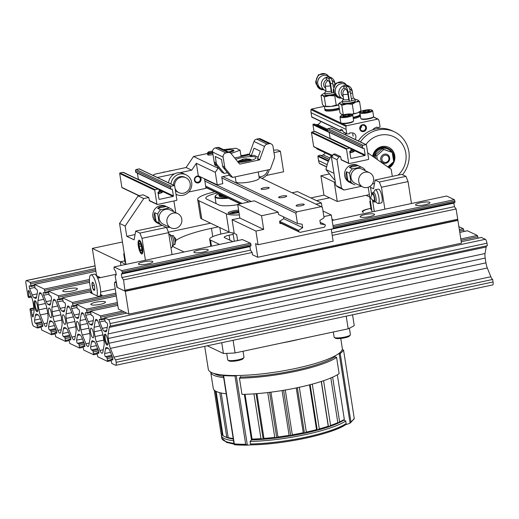 <?xml version="1.0" encoding="UTF-8"?>
<svg xmlns="http://www.w3.org/2000/svg" width="519" height="519" viewBox="0 0 519 519"><rect width="100%" height="100%" fill="white"/><g stroke="black" fill="none" stroke-linecap="round" stroke-linejoin="round"><path stroke-width="0.78" d="M100.517 294.455L102.016 295.175A2.355 0.454 171.1 0 1 102.126 295.285A2.355 0.454 171.1 0 1 100.193 296.044A2.355 0.454 171.1 0 1 97.585 296.122L90.572 292.781A2.355 0.454 171.1 0 1 90.468 292.671A2.355 0.454 171.1 0 1 91.72 292.054M62.033 311.037A7.058 1.888 -102 0 1 60.236 308.325L57.654 301.941A1.765 0.474 -102 0 1 57.252 300.177A1.765 0.474 -102 0 1 57.466 299.184A1.765 0.474 -102 0 1 57.564 299.197L59.069 299.891L58.362 295.778L48.481 291.088L49.188 295.207L50.628 295.888A1.765 0.474 -102 0 1 51.277 297.179A1.765 0.474 -102 0 1 51.452 298.989L50.615 303.738A7.058 1.888 -102 0 1 49.843 305.094A7.058 1.888 -102 0 1 49.441 305.029L48.014 304.348A7.058 1.888 -102 0 1 46.217 301.636L43.635 295.259A1.765 0.474 -102 0 1 43.233 293.495A1.765 0.474 -102 0 1 43.447 292.502A1.765 0.474 -102 0 1 43.544 292.515L45.049 293.209L44.342 289.096L34.462 284.406L35.169 288.519L36.609 289.206A1.765 0.474 -102 0 1 37.258 290.491A1.765 0.474 -102 0 1 37.433 292.301L36.596 297.056A7.058 1.888 -102 0 1 35.824 298.412A7.058 1.888 -102 0 1 35.422 298.347L33.995 297.666A7.058 1.888 -102 0 1 32.197 294.954L29.615 288.57A1.765 0.474 -102 0 1 29.213 286.812A1.765 0.474 -102 0 1 29.427 285.813A1.765 0.474 -102 0 1 29.525 285.833L31.03 286.527L30.323 282.414L26.469 280.571A3.529 0.941 -102 0 0 26.268 280.545A3.529 0.941 -102 0 0 25.95 283.491L27.916 296.031L28.441 297.342L29.07 297.621L28.441 291.963A1.765 0.474 -102 0 1 28.603 290.484A1.765 0.474 -102 0 1 29.155 291.178L31.737 297.562A7.058 1.888 -102 0 1 33.106 302.694L33.832 307.332A7.058 1.888 -102 0 1 33.975 311.88L33.138 316.629A1.765 0.474 -102 0 1 32.944 316.966A1.765 0.474 -102 0 1 32.048 314.994L31.315 310.317L30.225 308.74L30.057 309.713L32.022 322.254A3.529 0.941 -102 0 0 33.605 326.179L37.53 328.027L36.823 323.914L35.383 323.227A1.765 0.474 -102 0 1 34.734 321.942A1.765 0.474 -102 0 1 34.552 320.132L35.396 315.377A7.058 1.888 -102 0 1 36.168 314.021A7.058 1.888 -102 0 1 36.564 314.086L37.991 314.767A7.058 1.888 -102 0 1 39.794 317.479L42.376 323.862A1.765 0.474 -102 0 1 42.779 325.621A1.765 0.474 -102 0 1 42.564 326.62A1.765 0.474 -102 0 1 42.461 326.6L40.962 325.906L41.669 330.019L51.55 334.71L50.843 330.597L49.402 329.909A1.765 0.474 -102 0 1 48.754 328.624A1.765 0.474 -102 0 1 48.572 326.814L49.415 322.065A7.058 1.888 -102 0 1 50.187 320.71A7.058 1.888 -102 0 1 50.59 320.768L52.017 321.449A7.058 1.888 -102 0 1 53.814 324.161L56.396 330.545A1.765 0.474 -102 0 1 56.798 332.309A1.765 0.474 -102 0 1 56.584 333.302A1.765 0.474 -102 0 1 56.48 333.282L54.982 332.588L55.689 336.701L65.504 341.385L64.862 337.279L63.422 336.591A1.765 0.474 -102 0 1 62.773 335.306A1.765 0.474 -102 0 1 62.591 333.496L63.435 328.748A7.058 1.888 -102 0 1 64.207 327.392A7.058 1.888 -102 0 1 64.609 327.45L66.036 328.131A7.058 1.888 -102 0 1 67.833 330.843L70.415 337.227A1.765 0.474 -102 0 1 70.818 338.991A1.765 0.474 -102 0 1 70.603 339.984A1.765 0.474 -102 0 1 70.5 339.971L69.001 339.27L69.708 343.39L79.589 348.074L78.882 343.961L77.441 343.28A1.765 0.474 -102 0 1 76.793 341.989A1.765 0.474 -102 0 1 76.611 340.179L77.454 335.43A7.058 1.888 -102 0 1 78.226 334.074A7.058 1.888 -102 0 1 78.629 334.139L80.056 334.813A7.058 1.888 -102 0 1 81.853 337.532L84.435 343.909A1.765 0.474 -102 0 1 84.837 345.673A1.765 0.474 -102 0 1 84.623 346.666A1.765 0.474 -102 0 1 84.519 346.653L83.021 345.959L83.728 350.072L93.608 354.762L92.901 350.643L91.461 349.962A1.765 0.474 -102 0 1 90.812 348.671A1.765 0.474 -102 0 1 90.63 346.867L91.474 342.112A7.058 1.888 -102 0 1 92.246 340.756A7.058 1.888 -102 0 1 92.648 340.821L94.075 341.502A7.058 1.888 -102 0 1 95.872 344.214L98.454 350.591A1.765 0.474 -102 0 1 98.857 352.356A1.765 0.474 -102 0 1 98.642 353.348A1.765 0.474 -102 0 1 98.539 353.335L97.04 352.641L97.747 356.754L107.628 361.445L106.92 357.332L105.48 356.644A1.765 0.474 -102 0 1 104.832 355.359A1.765 0.474 -102 0 1 104.65 353.549L105.493 348.8A7.058 1.888 -102 0 1 106.265 347.438A7.058 1.888 -102 0 1 106.667 347.503L108.095 348.184A7.058 1.888 -102 0 1 109.892 350.896L112.474 357.28A1.765 0.474 -102 0 1 112.876 359.038A1.765 0.474 -102 0 1 112.662 360.037A1.765 0.474 -102 0 1 112.558 360.017L111.06 359.323L111.767 363.436L115.62 365.279A3.529 0.941 -102 0 0 115.821 365.305A3.529 0.941 -102 0 0 116.139 362.359L115.743 359.849A7.058 1.888 -102 0 1 113.946 357.137L110.398 348.379A7.058 1.888 -102 0 1 109.029 343.247L108.276 338.459A7.058 1.888 -102 0 1 108.134 333.918L109.288 327.398A7.058 1.888 -102 0 1 110.06 326.042A7.058 1.888 -102 0 1 110.463 326.101L110.067 323.597A3.529 0.941 -102 0 0 108.477 319.672L104.559 317.823L105.266 321.942L106.706 322.623A1.765 0.474 -102 0 1 107.355 323.914A1.765 0.474 -102 0 1 107.537 325.718L106.693 330.473A7.058 1.888 -102 0 1 105.921 331.829A7.058 1.888 -102 0 1 105.519 331.764L104.092 331.083A7.058 1.888 -102 0 1 102.295 328.371L99.713 321.994A1.765 0.474 -102 0 1 99.311 320.229A1.765 0.474 -102 0 1 99.525 319.237A1.765 0.474 -102 0 1 99.622 319.25L101.127 319.944L100.42 315.831L90.54 311.141L91.247 315.254L92.687 315.941A1.765 0.474 -102 0 1 93.336 317.226A1.765 0.474 -102 0 1 93.517 319.036L92.674 323.785A7.058 1.888 -102 0 1 91.902 325.147A7.058 1.888 -102 0 1 91.5 325.082L90.072 324.401A7.058 1.888 -102 0 1 88.275 321.689L85.693 315.305A1.765 0.474 -102 0 1 85.291 313.547A1.765 0.474 -102 0 1 85.505 312.548A1.765 0.474 -102 0 1 85.603 312.568L87.108 313.262L86.401 309.149L76.585 304.465L77.227 308.571L78.667 309.259A1.765 0.474 -102 0 1 79.316 310.544A1.765 0.474 -102 0 1 79.498 312.354L78.654 317.103A7.058 1.888 -102 0 1 77.882 318.458A7.058 1.888 -102 0 1 77.48 318.4L76.053 317.719A7.058 1.888 -102 0 1 74.256 315.007L71.674 308.623A1.765 0.474 -102 0 1 71.272 306.859A1.765 0.474 -102 0 1 71.486 305.866A1.765 0.474 -102 0 1 71.583 305.879L73.088 306.58L72.381 302.46L62.501 297.776L63.208 301.889L64.648 302.571A1.765 0.474 -102 0 1 65.297 303.862A1.765 0.474 -102 0 1 65.472 305.672L64.635 310.42A7.058 1.888 -102 0 1 63.863 311.776A7.058 1.888 -102 0 1 63.461 311.718L62.033 311.037L64.622 310.485M84.221 315.448A7.058 1.888 -102 0 0 82.021 312.672A7.058 1.888 -102 0 0 81.249 314.027L80.095 320.547A7.058 1.888 -102 0 0 80.237 325.095L80.99 329.883A7.058 1.888 -102 0 0 82.359 335.014L85.907 343.773A7.058 1.888 -102 0 0 88.107 346.543A7.058 1.888 -102 0 0 88.879 345.187L90.034 338.667A7.058 1.888 -102 0 0 89.891 334.126L89.138 329.338A7.058 1.888 -102 0 0 87.769 324.206L84.221 315.448M56.182 302.084A7.058 1.888 -102 0 0 53.982 299.307A7.058 1.888 -102 0 0 53.21 300.663L52.056 307.183A7.058 1.888 -102 0 0 52.198 311.724L52.951 316.512A7.058 1.888 -102 0 0 54.32 321.644L57.869 330.402A7.058 1.888 -102 0 0 60.068 333.179A7.058 1.888 -102 0 0 60.84 331.823L61.995 325.303A7.058 1.888 -102 0 0 61.852 320.755L61.099 315.967A7.058 1.888 -102 0 0 59.73 310.842L56.182 302.084M40.3 314.962L43.849 323.72A7.058 1.888 -102 0 0 46.048 326.496A7.058 1.888 -102 0 0 46.82 325.134L47.975 318.621A7.058 1.888 -102 0 0 47.832 314.073L47.08 309.285A7.058 1.888 -102 0 0 45.704 304.153L42.162 295.395A7.058 1.888 -102 0 0 39.963 292.625A7.058 1.888 -102 0 0 39.191 293.981L38.036 300.501A7.058 1.888 -102 0 0 38.179 305.042L38.931 309.83A7.058 1.888 -102 0 0 40.3 314.962L47.722 313.379M35.681 301.234A4.943 1.323 -102 0 0 35.629 301.241A4.943 1.323 -102 0 0 35.273 305.86A4.943 1.323 -102 0 0 37.407 310.862A4.943 1.323 -102 0 0 37.692 310.907A4.943 1.323 -102 0 0 37.738 310.894M68.339 328.326L71.888 337.084A7.058 1.888 -102 0 0 74.087 339.861A7.058 1.888 -102 0 0 74.859 338.505L76.014 331.985A7.058 1.888 -102 0 0 75.871 327.444L75.119 322.656A7.058 1.888 -102 0 0 73.75 317.524L70.201 308.766A7.058 1.888 -102 0 0 68.002 305.989A7.058 1.888 -102 0 0 67.23 307.345L66.075 313.865A7.058 1.888 -102 0 0 66.218 318.407L66.97 323.194A7.058 1.888 -102 0 0 68.339 328.326L75.761 326.743M78.804 331.057A4.943 1.323 -102 0 0 79.083 331.096A4.943 1.323 -102 0 0 79.439 326.483A4.943 1.323 -102 0 0 77.305 321.482A4.943 1.323 -102 0 0 77.026 321.436A4.943 1.323 -102 0 0 76.663 326.055A4.943 1.323 -102 0 0 78.804 331.057M115.821 365.305L492.732 284.918A3.529 0.941 -102 0 0 493.05 281.966L492.654 279.462L115.743 359.849M113.946 357.137L490.857 276.75A7.058 1.888 -102 0 0 492.654 279.462M490.857 276.75L487.315 267.992A7.058 1.888 -102 0 1 485.94 262.861L485.187 258.073A7.058 1.888 -102 0 1 485.044 253.525L486.199 247.005A7.058 1.888 -102 0 1 486.634 245.87M110.463 326.101L487.373 245.714L486.978 243.203A3.529 0.941 -102 0 0 485.395 239.285L481.411 237.475M478.083 238.156L477.331 235.438L467.392 230.786M464.064 231.474L463.311 228.756L458.88 226.647M91.136 304.75A7.409 1.434 171.1 0 1 90.799 304.406A7.409 1.434 171.1 0 1 97.896 301.844A7.409 1.434 171.1 0 1 105.441 302.116A7.409 1.434 171.1 0 1 99.35 304.51A7.409 1.434 171.1 0 1 91.136 304.75M63.097 291.386A7.409 1.434 171.1 0 1 62.76 291.042A7.409 1.434 171.1 0 1 69.857 288.473A7.409 1.434 171.1 0 1 77.402 288.746A7.409 1.434 171.1 0 1 71.311 291.14A7.409 1.434 171.1 0 1 63.097 291.386M96.378 341.697L99.927 350.455A7.058 1.888 -102 0 0 102.126 353.225A7.058 1.888 -102 0 0 102.898 351.869L104.053 345.349A7.058 1.888 -102 0 0 103.91 340.808L103.158 336.02A7.058 1.888 -102 0 0 101.789 330.888L98.24 322.13A7.058 1.888 -102 0 0 96.041 319.36A7.058 1.888 -102 0 0 95.269 320.716L94.114 327.236A7.058 1.888 -102 0 0 94.257 331.777L95.009 336.565A7.058 1.888 -102 0 0 96.378 341.697L103.8 340.114M91.325 328.164A4.943 1.323 -102 0 0 91.046 328.118A4.943 1.323 -102 0 0 90.78 333.224A4.943 1.323 -102 0 0 93.102 337.785A4.943 1.323 -102 0 0 93.459 333.166A4.943 1.323 -102 0 0 91.325 328.164M63.286 314.793A4.943 1.323 -102 0 0 63.007 314.754A4.943 1.323 -102 0 0 62.741 319.86A4.943 1.323 -102 0 0 65.063 324.414A4.943 1.323 -102 0 0 65.42 319.795A4.943 1.323 -102 0 0 63.286 314.793M49.266 308.111A4.943 1.323 -102 0 0 48.987 308.065A4.943 1.323 -102 0 0 48.721 313.178A4.943 1.323 -102 0 0 51.044 317.732A4.943 1.323 -102 0 0 51.4 313.113A4.943 1.323 -102 0 0 49.266 308.111M105.234 334.165A5.644 1.512 -102 0 0 104.663 340.166A5.644 1.512 -102 0 0 107.634 344.85A5.644 1.512 -102 0 0 107.569 339.322A5.644 1.512 -102 0 0 105.37 334.242A5.644 1.512 -102 0 0 105.234 334.165M35.136 300.741A5.644 1.512 -102 0 0 34.565 306.748A5.644 1.512 -102 0 0 37.537 311.432A5.644 1.512 -102 0 0 37.472 305.899A5.644 1.512 -102 0 0 35.273 300.825A5.644 1.512 -102 0 0 35.136 300.741M105.779 334.651A4.943 1.323 -102 0 0 105.727 334.658A4.943 1.323 -102 0 0 105.37 339.277A4.943 1.323 -102 0 0 107.511 344.279A4.943 1.323 -102 0 0 107.79 344.324A4.943 1.323 -102 0 0 107.842 344.311M281.836 342.975A67.814 13.137 -8.9 0 0 300.209 339.056M204.713 346.348L208.314 369.333A67.814 13.137 -8.9 0 0 211.402 372.473A67.814 13.137 -8.9 0 0 286.533 370.255A67.814 13.137 -8.9 0 0 342.306 348.353L340.756 338.459M207.282 345.803L223.429 353.497A91.753 17.776 -8.9 0 0 235.075 352.946L348.191 328.819A91.753 17.776 -8.9 0 0 354.243 325.601L352.55 314.819M223.429 353.497L221.743 342.715M235.075 352.946L233.096 340.295M348.191 328.819L346.212 316.168M210.714 372.117A65.874 12.761 -8.9 0 0 210.727 372.207L213.27 388.413A65.874 12.761 -8.9 0 0 216.267 391.462A65.874 12.761 -8.9 0 0 226.206 393.811M240.55 376.476L240.505 377.274L239.421 377.994L241.997 394.408A65.874 12.761 -8.9 0 0 339.141 373.693L336.572 357.273L335.196 357.078L334.891 356.358M210.727 372.207A65.874 12.761 -8.9 0 0 213.731 375.256A65.874 12.761 -8.9 0 0 223.67 377.598M239.46 378.202A65.874 12.761 -8.9 0 0 336.604 357.481M214.12 373.479A63.993 12.398 -8.9 0 0 215.398 374.212A63.993 12.398 -8.9 0 0 223.462 376.288M240.68 377.066A63.993 12.398 -8.9 0 0 334.859 356.884M214.866 191.796A27.053 5.242 -8.9 0 0 197.674 199.504L200.535 217.746A27.053 5.242 -8.9 0 0 201.768 218.999L229.106 232.032A27.053 5.242 -8.9 0 0 234.179 233.089M197.674 199.504A27.053 5.242 -8.9 0 0 198.907 200.756L226.245 213.789A27.053 5.242 -8.9 0 0 239.356 214.918M217.325 192.971A18.82 3.646 -8.9 0 0 205.809 198.226A18.82 3.646 -8.9 0 0 206.666 199.101L218.934 204.947A18.82 3.646 -8.9 0 0 237.754 204.687M238.974 212.466A7.058 1.369 171.1 0 1 228.464 213.315A7.058 1.369 171.1 0 1 228.146 212.991A7.058 1.369 171.1 0 1 231.539 211.246A7.058 1.369 171.1 0 1 238.61 210.176M232.369 213.581A3.393 0.655 171.1 0 1 231.993 213.452A3.393 0.655 171.1 0 1 231.98 213.16L234.244 212.323L237.527 211.979L238.539 212.459A3.393 0.655 171.1 0 1 238.247 212.66M231.98 213.16A3.393 0.655 171.1 0 1 234.244 212.323A3.393 0.655 171.1 0 1 237.527 211.979A3.393 0.655 171.1 0 1 238.565 212.42A3.393 0.655 171.1 0 1 238.539 212.459M229.58 213.569A5.761 1.116 171.1 0 1 229.645 213.465A5.761 1.116 171.1 0 1 233.544 211.992A5.761 1.116 171.1 0 1 238.805 211.389M237.657 212.803L237.527 211.979M234.413 213.38L234.244 212.323M234.432 444.738L234.322 443.914L234.432 444.738A68.45 13.26 -8.9 0 0 247.265 445.14M237.099 375.516L234.984 375.918A69.403 13.449 171.1 0 1 223.618 375.568L223.851 375.107M342.105 349.884L343.533 349.994A69.403 13.449 171.1 0 1 340.211 353.478L338.232 353.945M345.596 424.711C332.218 434.098 283.335 444.478 251.507 444.854L250.463 443.979L250.067 441.429L251.481 439.872A63.519 12.307 -8.9 0 0 263.204 439.288A63.519 12.307 -8.9 0 0 276.763 437.939A63.519 12.307 -8.9 0 0 290.75 435.908A63.519 12.307 -8.9 0 0 304.484 433.307A63.519 12.307 -8.9 0 0 317.278 430.251A63.519 12.307 -8.9 0 0 328.495 426.903A63.519 12.307 -8.9 0 0 337.577 423.426A63.519 12.307 -8.9 0 0 343.753 420.189L345.758 421.019L346.154 423.569L345.265 424.873A64.207 12.443 -8.9 0 1 251.566 444.854A351.655 305.153 -78.7 0 1 247.368 445.14L245.682 444.264L234.984 375.918M353.828 419.235L354.23 418.333A69.403 13.449 -8.9 0 1 350.909 421.817L349.806 423.29A351.655 344.233 -27.9 0 1 345.44 424.808M247.368 445.14L236.236 375.743M245.046 394.336L252.059 439.093L251.481 439.872L244.352 394.356M221.444 434.325A65.167 12.625 -8.9 0 0 221.353 435.506A65.167 12.625 -8.9 0 0 233.556 440.767M216.092 391.378L223.04 435.746A65.167 12.625 -8.9 0 0 224.059 436.284L225.784 437.095A63.519 12.307 -8.9 0 0 229.106 438.231A63.519 12.307 -8.9 0 0 233.291 439.055M343.539 349.962L354.256 418.431L343.533 349.994M354.211 418.839L350.085 423.154L339.218 353.783M233.2 438.49A65.167 12.625 -8.9 0 1 228.185 437.634L229.106 438.231L226.777 437.27L219.797 392.688M224.059 436.284A65.167 12.625 -8.9 0 0 226.777 437.27M214.25 390.145L221.003 433.235A65.167 12.625 -8.9 0 0 222.314 435.233L215.385 390.989M223.021 435.603L222.314 435.233M252.059 439.093A65.167 12.625 -8.9 0 0 260.953 438.646L253.94 393.869M270.937 392.169L277.95 436.953L276.763 437.939L274.765 437.342A65.167 12.625 -8.9 0 1 263.957 438.419L256.95 393.642M274.765 437.342L267.752 392.559M277.95 436.953A65.167 12.625 -8.9 0 0 289.102 435.337L282.089 390.554M299.314 387.291L306.327 432.074L304.484 433.307L303.258 432.723A65.167 12.625 -8.9 0 1 292.307 434.805L285.294 390.016M303.258 432.723L296.245 387.946M306.327 432.074A65.167 12.625 -8.9 0 0 316.525 429.635L309.512 384.871M323.584 380.699L330.584 425.437L328.495 426.903L328.242 426.229A65.167 12.625 -8.9 0 1 319.295 428.895L312.289 384.131M328.242 426.229L321.235 381.478M330.584 425.437A65.167 12.625 -8.9 0 0 337.83 422.661L330.83 377.962M263.957 438.419L263.204 439.288L260.953 438.646M292.307 434.805L290.75 435.908L289.102 435.337M319.295 428.895L317.278 430.251L316.525 429.635M332.634 377.177L339.627 421.863L337.577 423.426L337.83 422.661M228.185 437.634L221.198 393.013M339.627 421.863A65.167 12.625 -8.9 0 0 344.337 419.41L337.35 374.802M343.753 420.189L344.337 419.41M250.067 441.429A65.167 12.625 -8.9 0 0 345.758 421.019M328.495 426.903L321.371 381.439M317.278 430.251L310.141 384.702M304.484 433.307L297.348 387.712M290.75 435.908L283.608 390.301M276.763 437.939L269.621 392.332M263.204 439.288L256.068 393.713M333.328 331.991L334.139 337.175A8.233 1.596 -8.9 0 0 334.346 337.46L335.397 338.2A7.292 1.414 -8.9 0 0 335.546 338.284A7.292 1.414 -8.9 0 0 342.916 338.167A7.292 1.414 -8.9 0 0 349.521 335.988L350.299 334.969A8.233 1.596 -8.9 0 0 350.409 334.632L349.41 328.235M334.346 337.46A8.233 1.596 -8.9 0 0 334.515 337.558A8.233 1.596 -8.9 0 0 342.832 337.428A8.233 1.596 -8.9 0 0 350.299 334.969M226.699 353.387L227.718 359.875A8.233 1.596 -8.9 0 0 227.925 360.16L228.976 360.893A7.292 1.414 -8.9 0 0 229.119 360.977A7.292 1.414 -8.9 0 0 236.489 360.867A7.292 1.414 -8.9 0 0 243.1 358.681L243.878 357.662A8.233 1.596 -8.9 0 0 243.988 357.325L243.035 351.246M227.925 360.16A8.233 1.596 -8.9 0 0 228.094 360.257A8.233 1.596 -8.9 0 0 236.411 360.128A8.233 1.596 -8.9 0 0 243.878 357.662M128.9 314.112L125.326 291.308L116.918 287.299L116.204 282.738L114.803 282.07L114.459 284.016L118.384 309.097L128.9 314.112L461.469 243.177L456.11 208.975L454.449 206.646L453.898 203.124L455.04 202.131L454.865 200.996L454.333 199.685L446.625 196.013L332.154 220.426M125.326 291.308L457.901 220.374M114.803 282.07L116.055 281.798M124.975 291.14L123.541 279.903L121.881 277.581L121.329 274.058L122.471 273.065L121.764 270.62L114.057 266.941L114.063 269.056L115.724 271.385L116.275 274.901L115.134 275.894L117.268 287.461L124.975 291.14L457.55 220.205M114.057 266.941L242.645 239.512M125.15 290.166L457.719 219.232M123.541 279.903L252.137 252.481L252.494 254.758L257.748 257.268L255.608 243.586L258.06 244.754L333.445 228.678L331.304 214.996L322.993 211.032M332.225 235.399L456.11 208.975M121.881 277.581L250.476 250.152L252.137 252.481M331.823 232.804L454.449 206.646M121.329 274.058L249.924 246.629L250.476 250.152M331.271 229.281L453.898 203.124M122.471 273.065L251.066 245.636L249.924 246.629M333.354 228.088L455.04 202.131M122.296 271.924L250.885 244.501M333.172 226.946L454.865 200.996M121.764 270.62L250.359 243.19M332.958 225.577L454.333 199.685M429.635 202.293A7.292 1.414 171.1 0 1 429.972 202.631A7.292 1.414 171.1 0 1 422.985 205.154A7.292 1.414 171.1 0 1 415.557 204.888A7.292 1.414 171.1 0 1 421.558 202.533A7.292 1.414 171.1 0 1 429.635 202.293M374.212 214.113A7.292 1.414 171.1 0 1 374.543 214.451A7.292 1.414 171.1 0 1 367.556 216.974A7.292 1.414 171.1 0 1 360.134 216.708A7.292 1.414 171.1 0 1 366.129 214.353A7.292 1.414 171.1 0 1 374.212 214.113M207.924 249.581A7.292 1.414 171.1 0 1 208.255 249.918A7.292 1.414 171.1 0 1 201.268 252.442A7.292 1.414 171.1 0 1 193.847 252.176A7.292 1.414 171.1 0 1 199.847 249.821A7.292 1.414 171.1 0 1 207.924 249.581M152.495 261.401A7.292 1.414 171.1 0 1 152.826 261.738A7.292 1.414 171.1 0 1 145.839 264.268A7.292 1.414 171.1 0 1 138.417 263.996A7.292 1.414 171.1 0 1 144.418 261.641A7.292 1.414 171.1 0 1 152.495 261.401M232.084 219.712L255.919 231.072L263.678 229.417L239.849 218.058L232.084 219.712L234.231 233.394L236.683 234.562L237.624 240.589M297.452 223.494L302.142 224.208L302.694 227.731L298.522 230.332L298.697 231.474L299.988 232.376L324.375 227.173L325.303 225.797L325.128 224.662L320.431 223.942L319.879 220.426L324.057 217.818L322.448 207.555L321.164 206.653L296.771 211.856L295.843 213.231L297.452 223.494L278.521 214.47L278.165 212.193L254.336 200.827L237.702 204.376L239.849 218.058M322.078 207.295L321.397 202.968L297.569 191.608L292.061 192.783M242.334 239.583L250.709 243.359L251.066 245.636M255.919 231.072L258.06 244.754M323.862 216.585L331.304 214.996M321.397 202.968L315.896 204.142M281.058 223.352L279.949 223.592L279.592 221.308L283.77 218.707L283.478 216.832M278.165 212.193L261.537 215.735L263.678 229.417M257.748 257.268L333.133 241.186L331.245 229.145M261.537 215.735L237.702 204.376M298.697 231.474L279.773 222.45M240.569 203.766L205.822 187.197M298.522 230.332L279.592 221.308M242.101 203.435L205.641 186.055M299.988 232.376L279.819 222.761M240.154 203.85L205.868 187.508M325.128 224.662L320.171 222.301M321.164 206.653L259.072 177.057M286.559 195.897A4.12 0.798 171.1 0 1 286.748 196.085A4.12 0.798 171.1 0 1 282.803 197.512A4.12 0.798 171.1 0 1 278.612 197.363A4.12 0.798 171.1 0 1 281.999 196.033A4.12 0.798 171.1 0 1 286.559 195.897M269.037 187.541A4.12 0.798 171.1 0 1 269.225 187.729A4.12 0.798 171.1 0 1 265.28 189.156A4.12 0.798 171.1 0 1 261.089 189.007A4.12 0.798 171.1 0 1 264.476 187.677A4.12 0.798 171.1 0 1 269.037 187.541M304.082 204.252A4.12 0.798 171.1 0 1 304.27 204.441A4.12 0.798 171.1 0 1 300.326 205.868A4.12 0.798 171.1 0 1 296.135 205.712A4.12 0.798 171.1 0 1 299.521 204.382A4.12 0.798 171.1 0 1 304.082 204.252M296.771 211.856L222.82 176.603M295.843 213.231L221.892 177.978M251.274 201.482L204.57 179.217M302.694 227.731L283.77 218.707M248.763 202.014L204.862 181.086M176.071 194.716L176.7 194.586M188.695 192.024L205.998 188.332L204.505 178.789M266.299 175.474L283.595 171.783L280.383 151.263L273.98 152.625M229.502 175.175L221.71 176.836L222.781 183.674L217.24 184.861L215.275 172.321L218.064 168.188L218.57 168.078M215.275 172.321L196.351 163.297L198.31 175.837L217.24 184.861M152.82 175.312L155.051 174.125L186.094 167.507L193.529 156.491L207.477 153.52M240.952 155.804L249.464 153.987M186.094 167.507L191.699 170.18L179.885 172.697M174.689 173.807L157.393 177.492M193.529 156.491L218.064 168.188M196.351 163.297L191.699 170.18M273.591 150.114L277.581 149.926L280.383 151.263M212.998 154.493A3.529 0.681 171.1 0 1 207.827 154.896A3.529 0.681 171.1 0 1 207.756 154.85A3.529 0.681 171.1 0 1 209.034 153.955A3.529 0.681 171.1 0 1 212.809 153.326M198.277 182.915A3.529 3.328 115.5 0 0 200.353 177.167A3.529 3.328 115.5 0 0 194.593 178.4A3.529 3.328 115.5 0 0 198.277 182.915M197.992 182.208A2.893 2.731 115.5 0 0 198.796 176.791A2.893 2.731 115.5 0 0 195.086 178.225A2.893 2.731 115.5 0 0 197.992 182.208M241.906 156.401A14.117 2.738 -8.9 0 0 240.965 155.882M214.438 162.856L214.736 164.724A14.117 2.738 -8.9 0 0 216.676 165.756M223.449 149.608L236.028 148.265L240.076 150.192L241.076 156.576M240.076 150.192L231.033 153.514M229.515 152.502A7.058 1.369 -8.9 0 0 233.842 150.789A7.058 1.369 -8.9 0 0 231.708 149.868M170.277 170.874L169.823 170.66M247.874 154.325L247.427 154.111M162.544 172.529A4.703 4.444 -64.5 0 1 165.036 171.997M168.513 182.798A10.938 10.328 -64.5 0 1 183.603 173.638L186.055 174.806A10.938 10.328 -64.5 0 1 191.66 182.48A10.938 10.328 -64.5 0 1 187.515 193.126A10.938 10.328 -64.5 0 1 176.642 194.554A10.938 10.328 -64.5 0 1 175.993 194.216M170.972 183.966A10.938 10.328 -64.5 0 1 186.055 174.806M174.54 185.679A8.233 7.772 -64.5 0 1 185.945 177.751A8.233 7.772 -64.5 0 1 190.162 183.531A8.233 7.772 -64.5 0 1 187.041 191.543A8.233 7.772 -64.5 0 1 178.854 192.614L177.803 192.114A8.233 7.772 -64.5 0 1 175.37 190.246M173.489 185.166A8.233 7.772 -64.5 0 1 184.894 177.251L185.945 177.751M178.854 192.614A8.233 7.772 -64.5 0 1 175.104 188.553M240.926 155.642A4.703 4.444 -64.5 0 1 242.633 155.447M269.218 169.616A10.938 10.328 -64.5 0 1 261.861 178.387M267.694 169.94A8.233 7.772 -64.5 0 1 259.026 176.758M212.576 151.217A2.809 0.545 -8.9 0 0 209.838 151.535A2.809 0.545 -8.9 0 0 208.061 152.223L207.47 153.008A3.529 0.681 -8.9 0 0 207.418 153.15A3.529 0.681 -8.9 0 0 207.581 153.313A3.529 0.681 -8.9 0 0 212.745 152.917M208.061 152.223A2.809 0.545 -8.9 0 0 208.151 152.469A2.809 0.545 -8.9 0 0 212.608 152.048A3.529 3.328 -64.5 0 1 215.398 147.915L217.429 147.48A3.529 3.328 -64.5 0 1 219.485 147.72L230.001 152.729A3.529 3.328 -64.5 0 1 231.091 153.592L239.525 163.926A0.474 0.441 -64.5 0 0 239.947 164.075L259.409 159.923A0.474 0.441 -64.5 0 0 259.753 159.612L264.508 146.462A3.529 3.328 -64.5 0 1 267.123 144.139L269.147 143.705A3.529 3.328 -64.5 0 1 273.013 146.416L274.557 156.303A3.529 3.328 -64.5 0 1 274.382 158.107L270.308 169.382L232.616 177.42L225.389 168.558A3.529 3.328 -64.5 0 1 224.675 166.943L223.125 157.056A3.529 3.328 -64.5 0 1 225.914 152.93L227.945 152.495A3.529 3.328 -64.5 0 1 230.001 152.729M225.058 150.374A5.612 1.09 171.1 0 1 232.181 150.01A5.612 1.09 171.1 0 1 232.298 150.075A5.612 1.09 171.1 0 1 228.405 151.97M222.852 195.605A14.175 2.744 171.1 0 1 219.401 193.963M224.182 196.24A14.642 2.835 171.1 0 1 218.921 194.904A14.642 2.835 171.1 0 1 219.122 194.307L219.388 193.957M226.057 197.136A14.642 2.835 171.1 0 1 219.063 195.812L218.921 194.904M227.556 197.849A18.353 3.555 171.1 0 1 215.898 195.365A18.353 3.555 171.1 0 1 218.797 193.671M228.341 198.219A18.82 3.646 171.1 0 1 214.996 196.805A18.82 3.646 171.1 0 1 215.502 195.754L215.898 195.365M241.679 159.813L241.088 160.592A3.529 0.681 -8.9 0 0 241.043 160.734A3.529 0.681 -8.9 0 0 245.578 160.695A3.529 0.681 -8.9 0 0 248.011 159.644A3.529 0.681 -8.9 0 0 247.926 159.521L247.122 158.963A2.809 0.545 -8.9 0 0 244.332 158.957A2.809 0.545 -8.9 0 0 241.679 159.813A2.809 0.545 -8.9 0 0 245.253 159.891A2.809 0.545 -8.9 0 0 247.122 158.963M235.23 176.862L236.009 181.832A11.762 2.277 -8.9 0 0 247.985 182.266A11.762 2.277 -8.9 0 0 259.253 178.192L258.274 171.945M232.616 177.42L230.514 176.415L223.287 167.553A3.529 3.328 -64.5 0 1 222.573 165.937L221.561 159.476L215.249 156.466L216.261 162.934A3.529 3.328 115.5 0 0 216.974 164.549L224.202 173.411L227.484 172.71M224.202 173.411L222.1 172.405L214.872 163.543A3.529 3.328 -64.5 0 1 214.159 161.928L212.608 152.048L223.125 157.056M271.203 143.945L260.687 138.93A3.529 3.328 -64.5 0 0 258.637 138.696L256.607 139.124A3.529 3.328 -64.5 0 0 253.992 141.453L249.243 154.604A0.474 0.441 -64.5 0 1 248.893 154.909L250.995 155.914A0.474 0.441 115.5 0 0 251.345 155.603L254.018 148.2L260.33 151.204L257.651 158.613A0.474 0.441 -64.5 0 1 257.301 158.918L259.409 159.923M235.723 159.268A11.762 2.277 171.1 0 1 248.38 156.725A11.762 2.277 171.1 0 1 256.036 157.672A11.762 2.277 171.1 0 1 247.92 161.162A11.762 2.277 171.1 0 1 238.26 162.376M258.144 157.244L254.012 155.272L250.995 155.914M234.646 157.951L248.893 154.909M251.657 160.209A7.058 1.369 -8.9 0 0 251.657 160.112A7.058 1.369 -8.9 0 0 251.624 160.014L250.969 159.567A6.468 1.252 -8.9 0 1 248.653 161M242.639 161.338L239.064 162.103A6.468 1.252 -8.9 0 0 240.848 162.226M248.004 159.618L250.126 159.164A6.468 1.252 -8.9 0 0 247.284 159.08M241.562 159.975A6.468 1.252 -8.9 0 0 238.292 161.37A6.468 1.252 -8.9 0 0 238.227 161.701L241.095 161.091M247.394 160.326L250.969 159.567M100.491 277.62L96.612 275.771L92.33 248.406L120.369 261.777L120.946 265.475L120.369 261.777L125.903 264.418M210.565 223.189L168.409 232.181M122.458 241.984L92.33 248.406M232.882 241.601L224.539 237.624A7.058 1.369 171.1 0 1 224.221 237.293A7.058 1.369 171.1 0 1 229.093 235.198L229.865 240.161M233.193 234.329L229.093 235.198M219.582 244.436L210.539 240.122A18.82 3.646 171.1 0 1 209.682 239.253A18.82 3.646 171.1 0 1 222.664 233.667L229.521 232.207M218.272 226.868L211.454 228.321L212.758 236.645M172.833 245.961A56.461 10.938 171.1 0 0 175.065 247.693L184.109 252M176.032 240.316A56.461 10.938 171.1 0 1 211.454 228.321M124.794 260.83L120.369 261.777L124.794 260.83M92.324 293.611A11.762 3.146 78 0 1 89.528 281.694A11.762 3.146 78 0 1 90.929 274.843A11.762 3.146 78 0 1 96.891 288.019A11.762 3.146 78 0 1 97.072 295.875M94.607 286.936A4.12 1.103 78 0 1 94.653 289.771A4.12 1.103 78 0 1 92.304 286.579A4.12 1.103 78 0 1 93.148 282.706A4.12 1.103 78 0 1 94.607 286.936M90.929 274.843L94.257 274.136A11.762 3.146 78 0 1 100.212 287.312A11.762 3.146 78 0 1 100.141 296.051M93.478 283.212L92.265 282.634L92.194 285.768L93.336 289.479L94.549 290.056M93.336 289.479L94.743 289.174M92.194 285.768L94.27 285.327M125.968 264.398L119.552 223.404L138.151 195.877L143.757 198.55L125.157 226.076L126.766 236.34L134.123 239.849L135.673 231.091L139.877 233.096L141.992 238.325L168.597 232.648L172.036 254.576M119.552 223.404L125.157 226.076M138.151 195.877L143.14 194.813L148.745 197.486L143.757 198.55M145.43 260.253L141.992 238.325M141.518 253.921A7.058 1.888 78 0 1 138.301 245.811A7.058 1.888 78 0 1 139.546 240.342A7.058 1.888 78 0 1 142.29 246.687A7.058 1.888 78 0 1 142.375 253.603A7.058 1.888 78 0 1 141.518 253.921M168.597 232.648L166.482 227.419L162.278 225.415L135.673 231.091M149.582 200.84L148.745 197.486M175.759 212.68L173.923 200.97M166.651 227.835L169.596 227.205M160.092 223.961A9.413 8.881 -64.5 0 1 152.774 215.028A9.413 8.881 -64.5 0 1 160.332 205.615A9.413 8.881 -64.5 0 1 166.755 206.77M135.057 234.569L126.766 236.34M166.482 227.419L139.877 233.096M134.726 236.45A9.413 1.823 -8.9 0 0 134.629 236.794A9.413 1.823 -8.9 0 0 134.648 236.878M124.424 254.55A8.233 1.596 171.1 0 1 123.73 254.051A8.233 1.596 171.1 0 1 123.84 253.713L124.216 253.214M125.676 262.53A8.233 1.596 171.1 0 1 125.189 262.316A8.233 1.596 171.1 0 1 124.982 262.03L123.73 254.051M125.689 262.627A7.999 1.551 171.1 0 1 125.449 262.497L125.189 262.316M158.548 189.111A0.941 0.889 115.5 0 0 157.997 189.052L155.116 189.662A0.474 0.441 115.5 0 0 154.746 190.214L156.92 204.123A0.474 0.441 115.5 0 0 157.439 204.486L176.505 200.418A0.474 0.441 115.5 0 0 176.875 199.867L174.695 185.958A0.474 0.441 115.5 0 0 174.183 185.594L171.302 186.211A0.941 0.889 115.5 0 0 170.556 187.314L170.809 188.91A0.474 0.441 115.5 0 0 171.322 189.273L171.873 189.15A0.474 0.441 115.5 0 1 172.392 189.513L173.391 195.897A0.474 0.441 115.5 0 1 173.015 196.448L159.495 199.335A0.474 0.441 115.5 0 1 158.976 198.972L157.977 192.588A0.474 0.441 115.5 0 1 158.353 192.036L158.905 191.92A0.474 0.441 115.5 0 0 159.275 191.368L159.028 189.772A0.941 0.889 115.5 0 0 158.548 189.111L123.496 172.405A0.941 0.889 115.5 0 0 122.951 172.34L120.064 172.957A0.474 0.441 115.5 0 0 119.694 173.508L121.874 187.417A0.474 0.441 115.5 0 0 122.114 187.748L138.852 195.721M174.455 185.627L139.41 168.922A0.474 0.441 115.5 0 0 139.131 168.889L136.25 169.505A0.941 0.889 115.5 0 0 135.504 170.602L135.757 172.198A0.474 0.441 115.5 0 0 135.997 172.529L171.049 189.24M137.405 173.203L138.339 179.191A0.474 0.441 115.5 0 1 138.307 179.464M159.242 191.154A7.058 1.369 171.1 0 1 162.713 191.79A7.058 1.369 171.1 0 1 158.172 193.808M158.165 192.121A6.585 1.278 171.1 0 1 162.207 192.426M158.048 193.036L158.879 193.211M158.1 193.373L159.333 193.113L158.827 192.873M181.806 219.167A7.882 7.441 -64.5 0 1 178.815 226.835A7.882 7.441 -64.5 0 1 170.985 227.867A7.882 7.441 -64.5 0 1 167.663 217.552A7.882 7.441 -64.5 0 1 177.77 213.64A7.882 7.441 -64.5 0 1 181.806 219.167M170.985 227.867L163.277 224.189A7.882 7.441 -64.5 0 1 159.949 213.873A7.882 7.441 -64.5 0 1 170.057 209.961L177.77 213.64M163.167 225.759A9.413 8.881 -64.5 0 1 162.162 225.356A9.413 8.881 -64.5 0 1 159.145 222.93L156.089 221.477A9.413 8.881 -64.5 0 1 154.707 212.647L156.089 221.477M159.145 222.93L157.757 214.1A9.413 8.881 -64.5 0 1 160.669 209.793L169.252 207.963A9.413 8.881 -64.5 0 1 170.258 208.366A9.413 8.881 -64.5 0 1 173.281 210.792M157.757 214.1L154.707 212.647M160.669 209.793L157.62 208.34A9.413 8.881 -64.5 0 1 166.203 206.51L157.62 208.34M169.252 207.963L166.203 206.51M141.298 252.526A5.612 1.499 78 0 1 141.168 252.442A5.612 1.499 78 0 1 138.982 247.394A5.612 1.499 78 0 1 138.917 241.893A5.612 1.499 78 0 1 141.869 246.551A5.612 1.499 78 0 1 141.298 252.526M139.306 243.372L140.519 243.949L141.661 247.66L141.59 250.794L140.377 250.21L139.235 246.506L139.306 243.372M168.785 233.835A7.058 1.888 78 0 1 169.226 234.011A7.058 1.888 78 0 1 171.971 240.355A7.058 1.888 78 0 1 172.055 247.271A7.058 1.888 78 0 1 171.601 247.654L170.972 247.79M169.226 234.011L171.744 235.782A4.703 1.259 78 0 1 173.573 240.018A4.703 1.259 78 0 1 173.625 244.624L172.055 247.271M171.536 235.639L172.723 235.386A4.703 1.259 78 0 1 174.935 239.726A4.703 1.259 78 0 1 174.682 244.592L173.502 244.845M141.609 249.95L140.377 250.21M141.174 246.09L139.235 246.506M310.836 197.934L323.953 195.138L329.565 197.81L316.447 200.606L329.565 197.81L337.272 201.482L334.236 182.104L335.293 181.877M331.965 219.226L333.762 220.082M362.787 211.83A11.762 2.277 171.1 0 0 363.326 212.375L362.625 212.037A9.413 1.823 -8.9 0 1 362.197 211.603A9.413 1.823 -8.9 0 1 368.685 208.813L370.89 208.34A11.762 2.277 171.1 0 0 362.787 211.83L362.839 212.141M369.749 197.077L366.096 195.339M368.211 187.249L372.071 211.914M335.864 185.517L338.433 187.327L344.045 189.999L341.47 188.189L335.864 185.517L331.401 157.017L337.006 159.69L341.47 188.189M333.256 154.26L338.868 156.933L340.529 156.582L334.924 153.903L333.256 154.26L331.401 157.017M374.102 185.808A9.413 1.823 171.1 0 1 374.076 185.724A9.413 1.823 171.1 0 1 374.173 185.38M384.877 209.183L381.446 187.255L379.331 182.026L375.12 180.022L373.576 188.78L370.501 187.314L370.002 186.366M374.51 183.499L372.37 183.953M378.993 189.273A7.058 1.888 78 0 1 381.744 195.618A7.058 1.888 78 0 1 381.822 202.533A7.058 1.888 78 0 1 380.965 202.851M370.501 187.314L371.669 194.794M372.512 200.172L374.277 211.441M351.876 183.058A9.413 8.881 -64.5 0 1 344.558 174.125A9.413 8.881 -64.5 0 1 352.116 164.711A9.413 8.881 -64.5 0 1 358.538 165.866M367.699 152.82L391.216 169.33L392.312 176.356M340.529 156.582L341.366 159.936M337.006 159.69L338.868 156.933M361.38 186.302L344.045 189.999M375.12 180.022L401.725 174.345L405.936 176.35L408.051 181.579L411.483 203.506M405.936 176.35L379.331 182.026M408.051 181.579L381.446 187.255M370.527 202.06A8.233 1.596 171.1 0 1 369.833 201.56A8.233 1.596 171.1 0 1 369.943 201.223L370.319 200.73M371.779 210.039A8.233 1.596 171.1 0 1 371.293 209.825A8.233 1.596 171.1 0 1 371.079 209.54L369.833 201.56M371.792 210.137A7.999 1.551 171.1 0 1 371.552 210.007L371.293 209.825M350.325 148.207A0.941 0.889 115.5 0 0 349.78 148.149L346.9 148.758A0.474 0.441 115.5 0 0 346.523 149.31L348.703 163.219A0.474 0.441 115.5 0 0 349.216 163.582L368.289 159.515A0.474 0.441 115.5 0 0 368.659 158.963L366.479 145.054A0.474 0.441 115.5 0 0 365.966 144.691L363.079 145.307A0.941 0.889 115.5 0 0 362.34 146.41L362.586 148.006A0.474 0.441 115.5 0 0 363.105 148.369L363.657 148.246A0.474 0.441 115.5 0 1 364.169 148.609L365.175 154.993A0.474 0.441 115.5 0 1 364.799 155.544L351.279 158.431A0.474 0.441 115.5 0 1 350.76 158.068L349.761 151.684A0.474 0.441 115.5 0 1 350.13 151.133L350.688 151.016A0.474 0.441 115.5 0 0 351.058 150.465L350.812 148.869A0.941 0.889 115.5 0 0 350.325 148.207L315.28 131.502A0.941 0.889 115.5 0 0 314.728 131.437L311.848 132.053A0.474 0.441 115.5 0 0 311.478 132.605L313.658 146.514A0.474 0.441 115.5 0 0 313.898 146.838L332.335 155.629M366.239 144.723L331.187 128.018A0.474 0.441 115.5 0 0 330.914 127.985L328.034 128.602A0.941 0.889 115.5 0 0 327.288 129.698L327.541 131.294A0.474 0.441 115.5 0 0 327.781 131.625L362.826 148.337M329.182 132.3L330.123 138.288A0.474 0.441 115.5 0 1 330.084 138.56M351.026 150.251A7.058 1.369 171.1 0 1 354.496 150.88A7.058 1.369 171.1 0 1 349.955 152.904M349.949 151.217A6.585 1.278 171.1 0 1 353.984 151.522M349.832 152.132L350.61 151.963L350.662 152.307M349.884 152.469L351.116 152.21L350.61 151.963M333.016 155.96L330.545 156.738L327.697 162.862L325.932 169.505L334.119 179.542L334.989 179.957M330.545 156.738L331.42 157.153M325.932 169.505L333.951 173.327M373.583 178.264A7.882 7.441 -64.5 0 1 370.598 185.932A7.882 7.441 -64.5 0 1 362.768 186.963A7.882 7.441 -64.5 0 1 359.44 176.648A7.882 7.441 -64.5 0 1 369.547 172.736A7.882 7.441 -64.5 0 1 373.583 178.264M362.768 186.963L355.054 183.285A7.882 7.441 -64.5 0 1 351.733 172.97A7.882 7.441 -64.5 0 1 361.84 169.058L369.547 172.736M354.951 184.855A9.413 8.881 -64.5 0 1 353.945 184.453A9.413 8.881 -64.5 0 1 350.922 182.026L347.873 180.573A9.413 8.881 -64.5 0 1 346.491 171.744L347.873 180.573M350.922 182.026L349.54 173.197A9.413 8.881 -64.5 0 1 352.446 168.889L361.036 167.06A9.413 8.881 -64.5 0 1 362.041 167.462A9.413 8.881 -64.5 0 1 365.058 169.882M349.54 173.197L346.491 171.744M352.446 168.889L349.397 167.436A9.413 8.881 -64.5 0 1 357.987 165.606L349.397 167.436M361.036 167.06L357.987 165.606M375.412 201.781L377.728 203.409A7.058 1.888 -102 0 0 377.897 203.506A7.058 1.888 -102 0 0 378.293 203.571A7.058 1.888 -102 0 0 378.669 196.273A7.058 1.888 -102 0 0 375.354 189.766A7.058 1.888 -102 0 0 374.9 190.142L373.453 192.575M372.856 200.405A4.703 1.259 -102 0 0 373.959 201.988A4.703 1.259 -102 0 0 374.225 202.034L375.587 201.742A4.703 1.259 -102 0 0 375.834 196.876A4.703 1.259 -102 0 0 373.622 192.536L372.266 192.828A4.703 1.259 -102 0 0 371.675 194.872M374.225 202.034A4.703 1.259 -102 0 0 374.478 197.168A4.703 1.259 -102 0 0 372.266 192.828M373.784 200.853A3.529 0.941 -102 0 0 373.829 200.866A3.529 0.941 -102 0 0 374.283 197.856A3.529 0.941 -102 0 0 372.707 194.009A3.529 0.941 -102 0 0 372.376 194.054C370.767 196.636 370.339 198.037 371.072 198.252C370.514 198.323 371.435 199.192 373.829 200.866M323.953 195.138L320.917 175.753L334.236 182.104M320.917 175.753L329.247 173.975M337.272 201.482L369.366 194.638M321.293 155.661L323.123 154.831A4.236 3.996 115.5 0 0 325.205 152.833M316.609 148.136L316.674 148.551A0.474 0.441 115.5 0 0 316.914 148.882L332.03 156.083M329.15 159.411L320.333 155.207A0.422 0.402 115.5 0 0 320.041 155.194L318.218 155.823A0.474 0.441 115.5 0 0 317.9 156.362L318.556 160.572A10.588 9.991 115.5 0 0 319.419 163.375A0.759 0.714 115.5 0 0 319.743 163.706L326.483 166.923M315.896 124.755L317.375 124.489A4.236 3.996 115.5 0 0 320.716 121.401M355.132 139.429A4.236 3.996 115.5 0 0 352.122 132.877L349.988 132.858A0.474 0.441 115.5 0 0 349.514 133.357A0.422 0.402 115.5 0 1 349.125 133.811L347.23 133.973A0.474 0.441 115.5 0 1 346.77 133.604L346.108 129.393A10.588 9.991 115.5 0 1 346.063 126.415A0.759 0.714 115.5 0 1 346.66 125.741L377.741 119.111A0.759 0.714 115.5 0 1 378.507 119.493A10.588 9.991 115.5 0 1 379.363 122.302L380.025 126.513A0.474 0.441 115.5 0 1 379.707 127.045L377.884 127.68A0.422 0.402 115.5 0 1 377.378 127.415A0.474 0.441 115.5 0 0 376.788 127.142L374.796 128.037A4.236 3.996 115.5 0 0 372.869 129.769M327.372 130.224L314.527 124.099A0.422 0.402 115.5 0 0 314.332 124.067L313.366 124.145A0.474 0.441 115.5 0 0 312.944 124.709L314.021 131.586M340.724 130.872L340.399 130.567L342.566 130.684M324.362 106.317L311.614 109.035A0.759 0.714 115.5 0 0 311.011 109.704A10.588 9.991 115.5 0 0 311.056 112.688L311.718 116.898A0.474 0.441 115.5 0 0 311.958 117.229L340.509 130.84M311.718 116.898L340.399 130.567A7.058 1.888 78 0 1 341.158 129.276A7.058 1.888 78 0 1 343.325 131.962L343.915 132.397M359.771 128.835A3.529 3.328 -64.5 0 1 364.293 124.813A3.529 3.328 -64.5 0 1 365.22 130.736A3.529 3.328 -64.5 0 1 359.771 128.835M360.18 128.621A2.893 2.731 -64.5 0 1 364.15 125.429A2.893 2.731 -64.5 0 1 365.37 129.212A2.893 2.731 -64.5 0 1 360.18 128.621M361.62 125.566A2.893 2.731 -64.5 0 1 360.173 128.595M353.134 135.608A3.88 1.038 78 0 1 352.816 134.531M381.932 159.554A3.698 3.49 -64.5 0 1 386.668 155.343A3.698 3.49 -64.5 0 1 387.641 161.545A3.698 3.49 -64.5 0 1 381.932 159.554M402.549 174.734A28.234 26.651 115.5 0 0 408.862 151.632A28.234 26.651 115.5 0 0 394.408 131.826L392.306 130.82A28.234 26.651 115.5 0 0 358.324 140.954M398.105 175.117A23.524 22.207 115.5 0 0 405.832 153.248A23.524 22.207 115.5 0 0 389.205 135.174A23.524 22.207 115.5 0 0 365.901 144.561M389.14 167.877A11.762 11.107 115.5 0 0 394.745 155.616A11.762 11.107 115.5 0 0 388.725 147.357A11.762 11.107 115.5 0 0 372.636 156.29M394.408 131.826A28.234 26.651 115.5 0 0 360.426 141.953M393.623 161.279A11.762 11.107 115.5 0 0 394.187 155.343A11.762 11.107 115.5 0 0 388.439 147.227M388.673 167.546A11.762 11.107 115.5 0 0 393.363 161.947M393.084 157.854A9.88 9.329 115.5 0 0 392.513 154.201M391.417 152.054A9.88 9.329 115.5 0 0 381.303 148.629A9.88 9.329 115.5 0 0 374.277 157.439M387.953 167.04A10.588 9.991 115.5 0 0 391.864 163.284M393.35 159.528A10.588 9.991 115.5 0 0 388.004 148.324A10.588 9.991 115.5 0 0 373.446 156.861M388.004 148.324L387.654 148.155A10.588 9.991 115.5 0 0 373.103 156.621M375.717 158.451L375.179 155.025L382.218 148.765L392.241 152.45L393.681 161.662L387.777 166.923M377.319 159.58L376.723 155.758L375.179 155.025M376.723 155.758L383.762 149.498L382.218 148.765M383.762 149.498L392.241 152.45M385.915 163.271A4.703 4.444 115.5 0 0 388.686 155.616A4.703 4.444 115.5 0 0 381.004 157.251A4.703 4.444 115.5 0 0 385.915 163.271M349.378 114.693L357.487 112.902L360.984 110.755L359.544 101.549L355.787 102.068A9.413 1.823 -8.9 0 0 357.792 99.966A9.413 1.823 -8.9 0 0 357.565 99.875A9.413 1.823 -8.9 0 0 355.113 99.551M351.863 114.329A9.413 1.823 -8.9 0 0 357.487 112.902A9.413 1.823 -8.9 0 0 359.453 111.935L360.225 111.358M342.332 101.549A9.413 1.823 -8.9 0 0 342.066 101.646A9.413 1.823 -8.9 0 0 340.094 102.606A9.413 1.823 -8.9 0 0 340.055 103.748L338.563 103.794L340.01 112.993L341.982 114.673A9.413 1.823 -8.9 0 0 343.104 114.907M341.755 114.582L343.247 114.537L341.8 105.338L340.055 103.748A9.413 1.823 -8.9 0 0 346.919 103.962A9.413 1.823 -8.9 0 0 355.787 102.068L352.291 104.215L346.919 103.962L341.8 105.338M357.792 99.966L359.544 101.549M338.563 103.794L340.094 102.606M345.751 88.892A4.801 1.285 78 0 1 347.905 94.224A4.943 0.96 171.1 0 1 342.929 94.302A4.943 4.665 -64.5 0 1 345.751 88.892L344.084 88.094A4.943 4.665 -64.5 0 0 343.098 96.553M347.905 94.224L348.749 99.583A4.943 0.96 -8.9 0 1 343.546 99.427L342.929 94.302M343.487 99.077A7.058 6.663 -64.5 0 1 342.514 98.707A7.058 6.663 -64.5 0 1 338.836 92.161A7.058 6.663 -64.5 0 1 343.39 85.83L344.084 88.094M343.533 99.337L342.352 100.881A6.468 1.252 -8.9 0 0 342.268 101.147A6.468 1.252 -8.9 0 0 349.443 101.289L348.749 99.583M341.288 98.123A7.058 6.663 -64.5 0 1 337.856 97.54A7.058 6.663 -64.5 0 1 334.242 92.59L333.886 90.312A7.058 6.663 -64.5 0 1 336.565 83.442A7.058 6.663 -64.5 0 1 343.578 82.521A7.058 6.663 -64.5 0 1 346.179 84.818M345.784 85.35A7.058 6.663 -64.5 0 1 348.593 85.966A7.058 6.663 -64.5 0 1 352.284 91.785M342.514 98.707L338.913 96.988A7.058 6.663 -64.5 0 1 335.391 92.518A7.058 6.663 -64.5 0 1 339.29 84.331A7.058 6.663 -64.5 0 1 340.879 83.78A7.058 6.663 -64.5 0 1 344.986 84.247L348.593 85.966M335.391 92.518L335.339 92.285A6.766 6.39 -64.5 0 1 339.082 84.435L339.29 84.331M351.402 98.986A4.943 0.96 -8.9 0 0 353.309 97.903L352.466 92.544A4.943 0.96 171.1 0 1 350.565 93.628M353.309 118.656A8.94 1.732 -8.9 0 0 353.997 118.52A8.94 1.732 -8.9 0 0 360.167 115.867L360.024 114.952A8.94 1.732 -8.9 0 0 359.914 114.738M353.167 117.748A8.94 1.732 -8.9 0 0 353.854 117.605A8.94 1.732 -8.9 0 0 360.024 114.952M353.121 117.476A8.706 1.687 -8.9 0 0 353.75 117.346A8.706 1.687 -8.9 0 0 359.641 115.114L359.836 114.861A8.94 1.732 -8.9 0 0 359.952 114.498L359.544 111.87M353.095 117.294A8.94 1.732 -8.9 0 0 353.783 117.151A8.94 1.732 -8.9 0 0 359.836 114.861M342.268 101.147L342.534 102.859A6.468 1.252 -8.9 0 0 350.85 102.775A6.468 1.252 -8.9 0 0 355.32 100.855L355.048 99.148A6.468 1.252 -8.9 0 0 354.886 98.921L353.29 97.806M343.39 85.83L345.589 85.259L348.152 86.478A4.703 1.259 78 0 1 350.267 91.707L351.694 100.829A6.468 1.252 -8.9 0 0 355.048 99.148M343.578 82.521L342.936 82.216L335.929 83.144L333.198 89.982L333.555 92.259L337.856 97.54M343.377 85.732L345.933 86.952A4.703 1.259 78 0 1 348.048 92.181L349.443 101.289M351.694 100.829L349.475 101.302M352.291 104.215L353.731 113.414M324.414 106.304A9.413 1.823 -8.9 0 0 324.459 106.317A9.413 1.823 -8.9 0 0 331.09 106.434L336.208 105.065L338.738 104.89M324.803 93.193A9.413 1.823 -8.9 0 0 324.537 93.29A9.413 1.823 -8.9 0 0 322.571 94.257A9.413 1.823 -8.9 0 0 322.533 95.392L321.04 95.438L322.481 104.637L324.226 106.226L331.09 106.434A9.413 1.823 -8.9 0 0 338.745 104.948M321.04 95.438L322.571 94.257M336.208 105.065L334.768 95.859L329.396 95.606A9.413 1.823 -8.9 0 0 334.496 94.776M324.278 96.982L322.533 95.392A9.413 1.823 -8.9 0 0 329.396 95.606L324.278 96.982L325.718 106.181M328.229 80.536A4.801 1.285 78 0 1 330.382 85.869A4.943 0.96 171.1 0 1 325.407 85.946A4.943 4.665 -64.5 0 1 328.229 80.536L326.555 79.744A4.943 4.665 -64.5 0 0 325.569 88.198M330.382 85.869L331.219 91.227A4.943 0.96 -8.9 0 1 326.023 91.072L325.407 85.946M325.964 90.721A7.058 6.663 -64.5 0 1 324.991 90.351A7.058 6.663 -64.5 0 1 321.306 83.806A7.058 6.663 -64.5 0 1 325.867 77.474L326.555 79.744M326.003 90.981L324.829 92.531A6.468 1.252 -8.9 0 0 324.745 92.791A6.468 1.252 -8.9 0 0 331.92 92.933L331.219 91.227M323.759 89.768A7.058 6.663 -64.5 0 1 320.333 89.19A7.058 6.663 -64.5 0 1 316.72 84.234L316.363 81.957A7.058 6.663 -64.5 0 1 319.036 75.086A7.058 6.663 -64.5 0 1 326.049 74.165A7.058 6.663 -64.5 0 1 328.657 76.462M328.261 76.994A7.058 6.663 -64.5 0 1 331.064 77.61A7.058 6.663 -64.5 0 1 334.761 83.429M324.991 90.351L321.384 88.632A7.058 6.663 -64.5 0 1 317.868 84.162A7.058 6.663 -64.5 0 1 321.767 75.975A7.058 6.663 -64.5 0 1 323.35 75.424A7.058 6.663 -64.5 0 1 327.463 75.891L331.064 77.61M317.868 84.162L317.81 83.929A6.766 6.39 -64.5 0 1 321.553 76.079L321.767 75.975M324.881 109.126A8.94 1.732 -8.9 0 0 324.836 109.366L324.978 110.275A8.94 1.732 -8.9 0 0 336.474 110.164A8.94 1.732 -8.9 0 0 339.445 109.399M324.836 109.366A8.94 1.732 -8.9 0 0 336.331 109.25A8.94 1.732 -8.9 0 0 339.303 108.484M324.356 106.278L324.764 108.906A8.94 1.732 -8.9 0 0 324.991 109.217L325.257 109.405A8.706 1.687 -8.9 0 0 336.228 108.99A8.706 1.687 -8.9 0 0 339.257 108.199M324.991 109.217A8.94 1.732 -8.9 0 0 336.26 108.795A8.94 1.732 -8.9 0 0 339.231 108.03M324.745 92.791L325.011 94.503A6.468 1.252 -8.9 0 0 333.328 94.419A6.468 1.252 -8.9 0 0 334.191 94.224M326.049 74.165L325.413 73.86L318.407 74.788L315.675 81.626L316.032 83.909L320.333 89.19M333.341 87.186L332.744 83.351A4.703 1.259 78 0 0 330.622 78.122L328.066 76.903L325.848 77.376L328.41 78.596A4.703 1.259 78 0 1 330.525 83.825L331.92 92.933M333.62 92.59L331.952 92.946M342.903 98.876L343.072 99.94M367.919 111.942A5.761 1.116 171.1 0 1 360.582 111.773A5.761 1.116 171.1 0 1 366.025 110.015A5.761 1.116 171.1 0 1 371.747 110.028A5.761 1.116 171.1 0 1 367.919 111.942M362.924 111.468L362.95 111.481A3.354 0.649 171.1 0 0 362.976 111.754A3.354 0.649 171.1 0 0 363.91 111.942L364.02 111.942A3.354 0.649 171.1 0 0 367.128 111.611L367.27 111.579A3.354 0.649 171.1 0 0 369.418 110.794L369.45 110.755A3.354 0.649 171.1 0 1 369.45 110.755A3.354 0.649 171.1 0 0 368.49 110.3L368.38 110.294A3.354 0.649 171.1 0 0 365.272 110.631L365.129 110.657A3.354 0.649 171.1 0 0 362.982 111.449L362.924 111.468M362.982 111.449L365.129 110.657M365.272 110.631L368.38 110.294M368.49 110.3L369.45 110.755M371.747 110.028L372.532 110.579A6.468 1.252 171.1 0 1 372.7 110.8L373.589 116.47A6.468 1.252 171.1 0 1 373.498 116.736L373.083 117.281A5.962 1.155 171.1 0 1 369.048 118.806A5.962 1.155 171.1 0 1 361.529 119.091L360.964 118.695A6.468 1.252 171.1 0 1 360.802 118.468L359.914 112.805A6.468 1.252 171.1 0 1 360.004 112.539L360.582 111.773M373.498 116.736A6.468 1.252 171.1 0 1 369.119 118.39A6.468 1.252 171.1 0 1 360.964 118.695M372.7 110.8A6.468 1.252 171.1 0 1 368.237 112.72A6.468 1.252 171.1 0 1 359.914 112.805M365.382 111.877L365.188 110.638M368.607 111.209L368.464 110.288M347.964 116.198A5.761 1.116 171.1 0 1 340.633 116.029A5.761 1.116 171.1 0 1 346.076 114.271A5.761 1.116 171.1 0 1 351.791 114.284A5.761 1.116 171.1 0 1 347.964 116.198M342.968 115.724L342.994 115.737A3.354 0.649 171.1 0 0 343.02 116.009A3.354 0.649 171.1 0 0 343.954 116.198L344.065 116.198A3.354 0.649 171.1 0 0 347.172 115.867L347.315 115.834A3.354 0.649 171.1 0 0 349.462 115.049L349.495 115.01A3.354 0.649 171.1 0 0 349.514 114.997A3.354 0.649 171.1 0 0 348.541 114.556L348.424 114.55A3.354 0.649 171.1 0 0 345.317 114.887L345.174 114.913A3.354 0.649 171.1 0 0 343.027 115.705L342.968 115.724M343.027 115.705L345.174 114.913M345.317 114.887L348.424 114.55M348.541 114.556L349.495 115.01M351.791 114.284L352.583 114.835A6.468 1.252 171.1 0 1 352.745 115.056L353.634 120.726A6.468 1.252 171.1 0 1 353.543 120.992L353.128 121.537A5.962 1.155 171.1 0 1 349.092 123.061A5.962 1.155 171.1 0 1 341.573 123.347L341.015 122.951A6.468 1.252 171.1 0 1 340.847 122.724L339.964 117.06A6.468 1.252 171.1 0 1 340.049 116.794L340.633 116.029M353.543 120.992A6.468 1.252 171.1 0 1 349.17 122.646A6.468 1.252 171.1 0 1 341.015 122.951M352.745 115.056A6.468 1.252 171.1 0 1 348.281 116.976A6.468 1.252 171.1 0 1 339.964 117.06M345.427 116.133L345.232 114.894M348.658 115.465L348.509 114.543M62.565 297.783L91.565 291.6M72.381 302.46L115.893 293.183M71.674 308.623L76.754 307.54M73.147 306.541L76.475 305.834M81.249 314.027L83.28 313.599M85.907 343.773L89.255 343.053M53.21 300.663L55.241 300.229M57.869 330.402L61.216 329.688M35.396 315.377L38.075 314.806M41.027 325.919L42.772 325.543M34.526 284.418L95.918 271.32L34.462 284.406M35.422 298.347L36.168 298.191M32.197 294.954L37.154 293.897M33.995 297.666L36.583 297.115M43.849 323.72L47.197 323.006M38.931 309.83L46.872 308.137M38.179 305.042L45.438 303.492M38.036 300.501L43.739 299.281M39.191 293.981L41.222 293.546M79.692 347.094L82.871 346.413M79.647 348.041L82.975 347.328L79.589 348.074M79.407 345.271L84.532 344.175M78.882 343.961L84.013 342.864M76.611 340.179L82.424 338.939M77.441 343.28L83.643 341.956M77.454 335.43L80.134 334.859M83.085 345.965L84.831 345.596M76.585 304.465L116.334 295.992M77.48 318.4L78.226 318.238M76.053 317.719L78.641 317.167M74.256 315.007L79.212 313.95M73.192 305.594L76.371 304.919M72.907 303.771L116.107 294.558M71.888 337.084L75.236 336.37M66.97 323.194L74.911 321.501M66.218 318.407L73.477 316.862M66.075 313.865L71.778 312.652M67.23 307.345L69.261 306.911M82.359 335.014L89.781 333.432M80.99 329.883L88.931 328.19M80.237 325.095L87.497 323.545M80.095 320.547L85.797 319.334M37.589 327.989L40.917 327.281L37.53 328.027M37.634 327.041L40.813 326.367M37.349 325.218L42.474 324.122M36.823 323.914L41.955 322.818M35.383 323.227L41.585 321.903M34.552 320.132L40.365 318.893M51.608 334.671L54.936 333.964L51.55 334.71M51.653 333.723L54.832 333.049M51.368 331.901L56.493 330.811M50.843 330.597L55.974 329.5M49.402 329.909L55.604 328.585M48.572 326.814L54.385 325.575M49.415 322.065L52.095 321.495M55.046 332.601L56.792 332.225M65.628 341.359L68.956 340.646L65.569 341.392M65.673 340.412L68.852 339.731M65.388 338.583L70.513 337.493M64.862 337.279L69.994 336.182M63.422 336.591L69.624 335.268M62.591 333.496L68.404 332.257M63.435 328.748L66.114 328.177M69.066 339.283L70.811 338.913M93.667 354.724L96.995 354.016L93.608 354.762M93.712 353.776L96.891 353.102M93.426 351.953L98.552 350.857M92.901 350.643L98.033 349.553M91.461 349.962L97.663 348.638M90.63 346.867L96.443 345.622M91.474 342.112L94.153 341.541M97.105 352.654L98.85 352.278M107.686 361.406L111.014 360.699L107.628 361.445M107.731 360.458L110.91 359.784M107.446 358.635L112.571 357.546M106.92 357.332L112.052 356.235M105.48 356.644L111.682 355.32M104.65 353.549L110.463 352.31M105.493 348.8L108.173 348.223M111.124 359.336L112.87 358.96M116.139 362.359L493.05 281.966M110.398 348.379L487.315 267.992M109.029 343.247L485.94 262.861M108.276 338.459L485.187 258.073M108.134 333.918L485.044 253.525M109.288 327.398L486.199 247.005M110.067 323.597L486.978 243.203M108.477 319.672L485.395 239.285M104.624 317.836L126.798 313.106M481.47 237.436L461.248 241.75L481.535 237.443M105.519 331.764L106.265 331.609M104.092 331.083L106.68 330.532M102.295 328.371L107.251 327.314M99.713 321.994L104.793 320.911M101.186 319.905L104.514 319.198M101.231 318.964L104.41 318.283M100.946 317.135L124.651 312.081M461.028 240.336L477.863 236.748M100.42 315.831L122.588 311.102M460.807 238.967L477.331 235.438M90.604 311.153L117.8 305.354M459.782 232.415L467.515 230.76M91.5 325.082L92.246 324.926M90.072 324.401L92.661 323.85M88.275 321.689L93.232 320.632M85.693 315.305L90.773 314.222M87.166 313.223L90.494 312.516M87.211 312.276L90.39 311.601M86.926 310.453L117.573 303.92M459.562 230.974L463.843 230.066M86.401 309.149L117.359 302.545M459.341 229.606L463.311 228.756M63.461 311.718L64.207 311.556M60.236 308.325L65.193 307.267M57.654 301.941L62.734 300.858M59.127 299.859L62.455 299.145M59.172 298.912L62.351 298.23M58.887 297.089L91.123 290.212M58.362 295.778L90.747 288.869M48.546 291.101L89.586 282.349L48.481 291.088M49.441 305.029L50.187 304.874M48.014 304.348L50.603 303.797M46.217 301.636L51.173 300.579M43.635 295.259L48.715 294.176M45.108 293.177L48.436 292.463M45.153 292.229L48.332 291.548M44.868 290.4L89.482 280.889M44.342 289.096L89.45 279.475M97.494 277.756L99.771 277.276M29.615 288.57L34.695 287.487M31.088 286.488L34.416 285.781M31.134 285.541L34.312 284.866M30.848 283.718L95.691 269.886M30.323 282.414L95.477 268.518M26.469 280.571L95.074 265.942M29.129 297.582L31.536 297.069M29.174 296.634L31.185 296.206M28.441 291.963L29.388 291.762M32.048 314.994L33.482 314.689M31.315 310.317L34.079 309.726M30.79 309.013L33.969 308.331M30.225 308.74L33.923 307.955M54.32 321.644L61.742 320.061M52.951 316.512L60.892 314.819M52.198 311.724L59.458 310.174M52.056 307.183L57.758 305.963M99.927 350.455L103.275 349.741M95.009 336.565L102.95 334.872M94.257 331.777L101.516 330.227M94.114 327.236L99.817 326.016M95.269 320.716L97.3 320.281M198.907 200.756L201.768 218.999M226.245 213.789L229.106 232.032M234.082 444.121L226.615 442.435L221.756 438.049A65.167 12.625 -8.9 0 0 233.959 443.317M223.618 375.568L234.322 443.914A69.403 13.449 -8.9 0 0 245.682 444.264M350.909 421.817L340.211 353.478M250.463 443.979A65.167 12.625 -8.9 0 0 346.154 423.569M223.287 167.553L225.389 168.558M222.573 165.937L224.675 166.943M214.872 163.543L216.974 164.549M214.159 161.928L216.261 162.934M239.454 163.842L239.947 164.075M249.243 154.604L251.345 155.603M257.651 158.613L259.753 159.612M253.992 141.453L264.508 146.462M258.637 138.696L269.147 143.705M215.398 147.915L225.914 152.93M217.429 147.48L227.945 152.495M256.607 139.124L267.123 144.139M210.539 240.122L211.486 246.162M154.746 190.214L119.694 173.508M155.116 189.662L120.064 172.957M156.92 204.123L149.213 200.451M139.163 195.657L121.874 187.417M174.183 185.594L139.131 168.889M171.302 186.211L136.25 169.505M170.556 187.314L135.504 170.602M170.809 188.91L135.757 172.198M172.392 189.513L171.705 189.188M173.391 195.897L138.339 179.191M173.015 196.448L159.028 189.779M159.495 199.335L159.022 199.108M157.997 189.052L122.951 172.34M346.523 149.31L311.478 132.605M346.9 148.758L311.848 132.053M348.703 163.219L340.996 159.547M332.445 155.466L313.658 146.514M365.966 144.691L330.914 127.985M363.079 145.307L328.034 128.602M362.34 146.41L327.288 129.698M362.586 148.006L327.541 131.294M364.169 148.609L363.488 148.285M365.175 154.993L330.123 138.288M364.799 155.544L350.812 148.875M351.279 158.431L350.805 158.204M349.78 148.149L314.728 131.437M323.123 154.831L329.844 158.036M316.674 148.551L332.134 155.921M320.041 155.194L329.104 159.515M317.9 156.362L328.3 161.318M318.218 155.823L328.54 160.747M317.375 124.489L327.333 129.237M376.794 127.136L377.378 127.415M312.944 124.709L329.208 132.462M313.366 124.145L327.476 130.872M314.332 124.067L327.379 130.288M343.325 131.962L346.77 133.604M311.056 112.688L346.108 129.393M318.556 160.572L327.106 164.646M311.614 109.035L341.45 123.256M342.008 123.522L346.66 125.741M360.699 110.988L361.308 111.28M373.297 116.996L377.741 119.111M319.419 163.375L326.522 166.768M311.011 109.704L346.063 126.415M333.886 90.312L333.198 89.982M334.242 92.59L333.555 92.259M348.152 86.478L345.933 86.952M350.267 91.707L348.048 92.181M334.457 84.714A4.943 0.96 171.1 0 1 333.042 85.272M316.363 81.957L315.675 81.626M316.72 84.234L316.032 83.909M330.622 78.122L328.41 78.596M332.744 83.351L330.525 83.825M40.962 325.906L42.766 325.523M83.021 345.959L84.824 345.57M76.52 304.458L116.327 295.966M73.088 306.58L76.481 305.853M54.982 332.588L56.785 332.205M69.001 339.27L70.805 338.888M97.04 352.641L98.844 352.252M111.06 359.323L112.863 358.94M104.559 317.823L126.759 313.087M101.127 319.944L104.52 319.224M90.54 311.141L117.794 305.328M459.782 232.389L467.45 230.754M87.108 313.262L90.501 312.535M62.501 297.776L91.558 291.574M59.069 299.891L62.462 299.171M45.049 293.209L48.442 292.489M31.03 286.527L34.423 285.807M26.268 280.545L95.061 265.871M29.07 297.621L31.542 297.089M30.16 308.734L33.923 307.929M234.283 241.303L232.979 232.966M221.756 438.049L221.353 435.506M234.14 444.465L223.332 375.471M234.374 444.738L247.316 445.14M175.993 194.249L176.642 194.554M207.665 154.733L207.418 153.15M232.298 150.075L233.621 151.003M214.996 196.805L216.053 203.571M219.816 227.601L220.834 234.082M248.095 160.176L248.011 159.644M241.186 161.649L241.043 160.734M238.292 161.37L237.877 161.915M209.682 239.253L210.785 246.311M100.641 292.022L115.224 288.908M97.695 278.216L116.172 274.272M157.16 204.454L149.245 200.678M170.258 208.366L165.808 206.244M162.162 225.356L157.711 223.228M141.168 252.442L142.485 253.376M138.917 241.893L139.741 240.505M175.279 242.548L176.025 239.856L175.409 238.266L174.099 237.014M348.943 163.55L341.028 159.774M362.041 167.462L357.591 165.34M353.945 184.453L349.488 182.325M378.422 189.111L375.354 189.766M381.368 202.916L378.293 203.571M376.632 127.207L377.585 127.668M343.675 132.345L347.01 133.934M360.822 110.884L361.477 111.202M373.388 116.879L378.182 119.162M352.466 92.544A4.943 4.943 0 0 0 349.715 88.846M341.976 115.27L341.878 114.634M334.93 84.104A4.943 4.943 0 0 0 332.186 80.49M345.466 133.201L345.738 134.953M352.706 133.805L353.076 136.179"/></g></svg>
